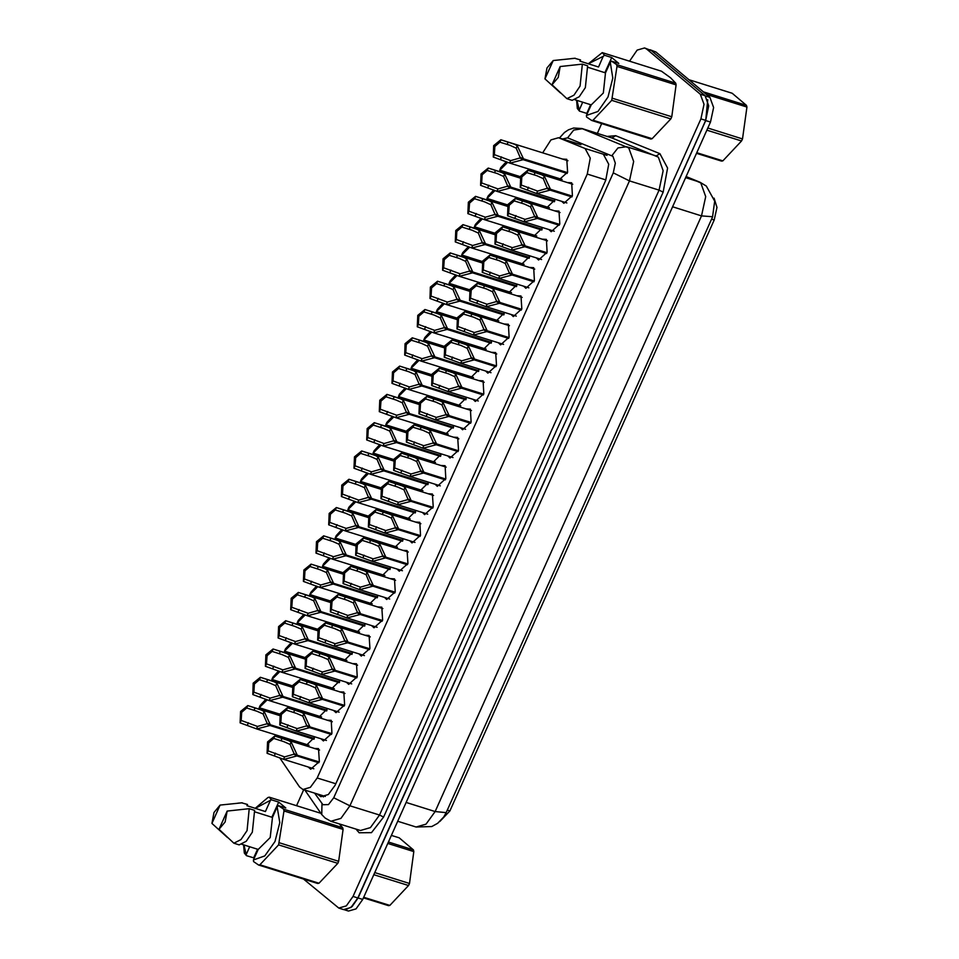 <?xml version="1.0" encoding="UTF-8"?>
<svg xmlns="http://www.w3.org/2000/svg" width="959" height="959" viewBox="0 0 959 959"><rect width="100%" height="100%" fill="white"/><g stroke="black" fill="none" stroke-linecap="round" stroke-linejoin="round"><path stroke-width="1.44" d="M314.888 736.896L305.933 745.718L303.679 743.645M327.546 708.605L318.592 717.428L316.338 715.354M340.193 680.315L331.251 689.137L328.985 687.064M352.852 652.012L343.909 660.847L341.644 658.773M365.511 623.722L356.556 632.556L354.303 630.471M378.17 595.431L369.215 604.266L366.961 602.18M390.816 567.141L381.874 575.963L379.608 573.89M403.475 538.85L394.533 547.673L392.267 545.599M416.134 510.56L407.179 519.382L404.926 517.309M428.793 482.257L419.838 491.092L417.585 489.018M492.063 340.805L483.12 349.627L480.855 347.554M530.039 255.921L521.085 264.756L518.831 262.67M542.686 227.631L533.743 236.453L531.478 234.38M555.345 199.34L546.402 208.163L544.137 206.089M504.722 312.502L495.779 321.337L493.513 319.263M517.38 284.212L508.426 293.046L506.172 290.973M479.416 369.095L470.461 377.918L468.208 375.844M466.757 397.386L457.803 406.208L455.549 404.135M454.098 425.676L445.156 434.511L442.89 432.425M441.44 453.967L432.497 462.801L430.231 460.716M562.645 159.098L566.829 159.314L567.608 172.176L559.049 179.872L556.795 177.799M314.336 748.44L318.52 748.655L319.299 761.53L310.74 769.226L308.486 767.14M326.995 720.149L331.179 720.365L331.958 733.239L323.399 740.923L321.145 738.85M339.654 691.859L343.837 692.074L344.617 704.949L336.058 712.633L333.792 710.559M352.313 663.568L356.484 663.784L357.263 676.646L348.716 684.342L346.451 682.269M364.959 635.266L369.143 635.481L369.922 648.356L361.363 656.052L359.11 653.978M377.618 606.975L381.802 607.191L382.581 620.065L374.022 627.761L371.768 625.688M390.277 578.685L394.461 578.9L395.24 591.775L386.681 599.471L384.415 597.385M402.936 550.394L407.107 550.61L407.887 563.484L399.34 571.18L397.074 569.095M415.583 522.104L419.766 522.319L420.545 535.194L411.998 542.878L409.733 540.804M428.241 493.813L432.425 494.029L433.204 506.891L424.645 514.587L422.392 512.514M440.9 465.523L445.084 465.726L445.863 478.601L437.304 486.297L435.038 484.223M453.559 437.22L457.731 437.436L458.51 450.31L449.963 458.006L447.697 455.933M466.206 408.93L470.389 409.145L471.169 422.02L462.622 429.716L460.356 427.642M478.865 380.639L483.048 380.855L483.827 393.729L475.268 401.425L473.015 399.34M491.523 352.349L495.707 352.564L496.486 365.439L487.927 373.123L485.662 371.049M504.182 324.058L508.354 324.274L509.133 337.148L500.586 344.832L498.32 342.759M516.829 295.768L521.013 295.983L521.792 308.846L513.245 316.542L510.979 314.468M529.488 267.465L533.672 267.681L534.451 280.555L525.892 288.251L523.638 286.178M542.147 239.175L546.33 239.39L547.109 252.265L538.55 259.961L536.285 257.887M554.805 210.884L558.977 211.1L559.756 223.974L551.209 231.67L548.944 229.585M567.452 182.594L571.636 182.809L572.415 195.684L563.868 203.368L561.602 201.294M279.644 757.73L299.532 786.943L302.888 789.557L310.404 787.387L317.189 777.941L587.28 174.118L590.3 158.115L585.134 148.489L558.51 137.7L550.993 139.87L542.65 152.829M439.785 821.491L449.855 810.942L714.191 219.995L716.984 207.408L714.119 198.201M302.888 789.557L325.329 796.426M281.466 736.692L280.927 737.986M537.879 204.135L537.424 205.442M525.22 232.426L524.765 233.732M512.574 260.716L512.106 262.035M499.915 289.007L499.459 290.325M487.256 317.297L486.8 318.616M474.597 345.588L474.142 346.906M461.95 373.89L461.483 375.197M449.291 402.181L448.836 403.487M436.633 430.471L436.177 431.79M423.974 458.762L423.518 460.08M411.327 487.052L410.86 488.371M398.668 515.343L398.213 516.661M386.009 543.645L385.554 544.952M373.351 571.936L372.895 573.242M360.704 600.226L360.236 601.533M348.045 628.517L347.59 629.835M335.386 656.807L334.931 658.126M322.727 685.098L322.272 686.416M310.081 713.4L309.613 714.707M550.538 175.845L550.082 177.151M707.718 99.676L705.752 120.582L358.019 897.948L352.109 906.639L345.324 909.815M650.118 49.724L655.944 52.038L709.936 97.386L713.604 107.552L710.511 122.069L362.778 899.434L355.993 908.88L348.489 911.05L344.317 909.743M323.399 796.953L322.248 795.622L317.489 794.124L320.857 796.749L328.362 794.579L335.147 785.133L605.728 180.244L608.737 164.241L603.571 154.615M629.607 61.184L637.112 50.12L644.616 47.95L646.63 49.065L700.346 94.174L704.002 104.339L700.921 118.856L353.08 896.449L346.295 905.907L338.791 908.077L303.655 879.151M296.559 805.716L303.679 789.808M597.313 133.373L601.665 123.639M644.616 47.95L651.389 50.551L705.105 95.672L708.761 105.826L705.668 120.343L357.827 897.948L351.054 907.394L343.538 909.564L338.791 908.077M573.326 142.34L572.067 141.944M571.912 196.907L550.094 190.086L536.92 193.574L520.222 187.449L520.677 176.072L527.858 170.199L541.679 174.766L544.304 176.192L550.442 189.319L572.235 196.139M550.442 189.319L547.157 187.82L543.226 178.602L536.956 175.785L526.851 172.632L521.828 176.947L521.3 185.039L537.651 191.057L546.906 188.384L572.175 196.283M550.094 190.086L546.906 188.384M527.929 170.222L526.851 172.632M521.3 185.039L520.222 187.449M567.093 173.411L523.111 159.638L509.936 163.126L493.238 157.012L493.681 145.636L500.862 139.75L514.695 144.329L517.309 145.744L523.446 158.87L567.428 172.644M523.446 158.87L520.174 157.372L516.23 148.154L509.96 145.336L499.867 142.196L494.844 146.511L494.317 154.591L510.668 160.609L519.922 157.935L567.368 172.788M523.111 159.638L519.922 157.935M500.946 139.774L499.867 142.196M494.317 154.591L493.238 157.012M506.376 161.711L500.73 167.753L499.723 170.199L507.659 162.275M499.807 170.222L506.891 172.44M388.455 842.026L413.461 849.854L399.148 837.83L391.416 835.409M413.461 849.854L413.868 851.616L387.808 843.464M374.777 872.618L409.457 883.479L413.868 851.616M409.457 883.479L408.534 885.553L373.842 874.692M363.761 897.228L389.81 905.38L388.491 905.692L363.473 897.864M389.81 905.38L408.534 885.553M255.358 808.341L271.457 799.782L278.697 802.048L285.722 807.957L278.482 805.692L283.576 809.204L342.687 827.701L339.294 823.913M342.687 827.701L343.094 829.463L283.984 810.966L278.649 844.891L259.925 864.73L258.606 865.042L253.512 861.53L253.44 859.959L264.852 855.967L275.017 841.546L279.788 822.582L277.199 806.831L272.464 817.404L270.234 837.531L258.163 849.386L253.44 859.959M279.572 842.817L338.683 861.326L343.094 829.463M338.683 861.326L337.76 863.4L278.649 844.891M259.925 864.73L319.035 883.227L337.76 863.4M319.035 883.227L317.717 883.539L258.606 865.042M278.482 805.692L277.199 806.831M283.576 809.204L283.984 810.966M227.151 811.014L225.173 821.935L218.964 829.319L227.151 811.014L249.268 808.689L247.026 830.566L240.901 839.664L233.828 843.225L239.103 844.879L246.187 841.319L252.313 832.208L254.555 810.343L249.268 808.689M218.964 829.319L233.828 843.225M241.824 844.268L258.163 849.386M272.464 817.404L255.022 811.949M257.599 849.206L253.715 857.885L246.475 855.62L244.293 853.019L243.562 844.807M246.475 855.62L243.91 844.915M255.262 808.317L267.945 797.492L269.263 797.181L271.457 799.782M321.025 813.376L269.263 797.181M211.939 823.421L213.929 812.489L220.126 805.104L211.939 823.421L227.547 837.555M241.524 802.839L247.53 804.433L246.954 805.716L265.439 811.506L270.162 800.933M220.126 805.104L242.243 802.779M246.403 854.049L249.676 846.725M253.715 857.885L254.183 858.281M278.697 802.048L271.9 817.236M703.259 91.776L746.51 105.322L732.196 93.299L688.946 79.753M746.51 105.322L746.905 107.084L706.363 94.39M707.814 128.074L742.506 138.935L746.905 107.084M742.506 138.935L741.583 141.009L706.891 130.16M696.809 152.697L722.858 160.848L721.54 161.16L696.522 153.332M722.858 160.848L741.583 141.009M604.506 55.25L611.746 57.516L618.771 63.414L611.53 61.148L616.625 64.661L675.735 83.169L670.521 77.763L661.422 71.146L602.312 52.637L604.506 55.25L603.211 56.389L588.406 63.809M675.735 83.169L676.143 84.931L617.033 66.423L611.698 100.359L592.974 120.187L591.655 120.498L586.56 116.986L586.476 115.416L597.901 111.424L608.066 97.003L612.825 78.039L610.248 62.299L605.513 72.872L603.283 92.987L591.212 104.843L586.476 115.416M612.621 98.286L671.732 116.782L676.143 84.931M671.732 116.782L670.809 118.856L611.698 100.359M592.974 120.187L652.084 138.695L670.809 118.856M652.084 138.695L650.765 139.007L591.655 120.498M611.53 61.148L610.248 62.299M616.625 64.661L617.033 66.423M560.2 66.483L558.222 77.403L552.012 84.788L560.2 66.483L582.317 64.145L580.075 86.022L573.95 95.121L566.877 98.681L572.151 100.335L579.236 96.775L585.362 87.677L587.603 65.799L582.317 64.145M552.012 84.788L566.877 98.681M574.873 99.736L591.212 104.843M605.513 72.872L588.071 67.406M590.648 104.675L586.764 113.354L579.524 111.088L577.33 108.475L576.611 100.275M579.524 111.088L576.958 100.383M588.311 63.785L602.312 52.637M544.988 78.878L546.966 67.957L553.175 60.573L544.988 78.878L560.595 93.023M574.573 58.307L580.567 59.902L580.003 61.172L598.488 66.962L603.211 56.389M553.175 60.573L575.292 58.247M579.452 109.518L582.724 102.193M586.764 113.354L587.232 113.737M611.746 57.516L604.949 72.692M559.253 225.209L537.436 218.376L524.273 221.865L507.575 215.739L508.018 204.363L515.199 198.489L529.02 203.056L531.646 204.483L537.783 217.609L559.577 224.43M537.783 217.609L534.499 216.111L530.567 206.892L524.297 204.075L514.204 200.922L509.181 205.238L508.654 213.33L524.993 219.347L534.247 216.674L559.517 224.586M537.436 218.376L534.247 216.674M515.283 198.513L514.204 200.922M508.654 213.33L507.575 215.739M546.594 253.5L524.789 246.667L511.615 250.155L494.916 244.042L495.371 232.665L502.54 226.78L516.374 231.347L518.987 232.773L525.124 245.9L546.93 252.72M525.124 245.9L521.852 244.401L517.92 235.183L511.638 232.366L501.545 229.225L496.522 233.54L495.995 241.62L512.346 247.638L521.6 244.965L546.87 252.876M524.789 246.667L521.6 244.965M502.624 226.803L501.545 229.225M495.995 241.62L494.916 244.042M533.935 281.79L512.13 274.957L498.956 278.446L482.257 272.332L482.713 260.956L489.881 255.07L503.715 259.649L506.34 261.064L512.478 274.19L534.271 281.023M512.478 274.19L509.193 272.692L505.261 263.473L498.992 260.656L488.886 257.515L483.863 261.831L483.336 269.911L499.687 275.928L508.941 273.255L534.211 281.167M512.13 274.957L508.941 273.255M489.965 255.094L488.886 257.515M483.336 269.911L482.257 272.332M521.276 310.081L499.471 303.26L486.297 306.748L469.598 300.623L470.054 289.246L477.234 283.361L491.056 287.94L493.681 289.366L499.819 302.493L521.612 309.313M499.819 302.493L496.534 300.982L492.602 291.764L486.333 288.959L476.227 285.806L471.205 290.121L470.677 298.213L487.028 304.231L496.282 301.546L521.552 309.457M499.471 303.26L496.282 301.546M477.306 283.396L476.227 285.806M470.677 298.213L469.598 300.623M493.729 190.002L488.071 196.044L486.992 198.465L495 190.565M487.148 198.513L494.233 200.731M481.07 218.304L475.412 224.346L474.333 226.756L482.353 218.856M474.489 226.803L481.586 229.021M468.412 246.595L462.765 252.637L461.687 255.046L469.694 247.158M461.842 255.094L468.927 257.312M455.753 274.885L450.107 280.927L449.028 283.337L457.035 275.449M449.184 283.385L456.268 285.602M554.446 201.702L510.452 187.928L497.277 191.416L480.579 185.303L481.034 173.927L488.203 168.041L502.036 172.62L504.65 174.047L510.787 187.161L554.77 200.934M510.787 187.161L507.515 185.662L503.583 176.444L497.313 173.627L487.208 170.486L482.185 174.802L481.658 182.893L498.009 188.899L507.263 186.226L554.71 201.078M510.452 187.928L507.263 186.226M488.287 168.077L487.208 170.486M481.658 182.893L480.579 185.303M541.787 229.992L497.793 216.231L484.619 219.719L467.92 213.593L468.376 202.217L475.556 196.343L489.378 200.91L492.003 202.337L498.141 215.463L542.123 229.225M498.141 215.463L494.856 213.953L490.924 204.735L484.655 201.929L474.549 198.777L469.526 203.092L468.999 211.184L485.35 217.202L494.604 214.516L542.063 229.369M497.793 216.231L494.604 214.516M475.628 196.367L474.549 198.777M468.999 211.184L467.92 213.593M529.128 258.295L485.134 244.521L471.972 248.009L455.273 241.884L455.717 230.508L462.897 224.634L476.719 229.201L479.344 230.628L485.482 243.754L529.464 257.515M485.482 243.754L482.197 242.243L478.265 233.025L471.996 230.22L461.89 227.067L456.88 231.383L456.352 239.474L472.691 245.492L481.945 242.807L529.404 257.659M485.134 244.521L481.945 242.807M462.969 224.658L461.89 227.067M456.352 239.474L455.273 241.884M516.469 286.585L472.487 272.812L459.313 276.3L442.614 270.174L443.058 258.798L450.239 252.924L464.072 257.492L466.685 258.918L472.823 272.044L516.805 285.806M472.823 272.044L469.55 270.546L465.606 261.327L459.337 258.51L449.244 255.358L444.221 259.673L443.693 267.765L460.044 273.783L469.299 271.109L516.745 285.962M472.487 272.812L469.299 271.109M450.322 252.948L449.244 255.358M443.693 267.765L442.614 270.174M508.63 338.371L486.812 331.55L473.65 335.039L456.952 328.913L457.395 317.537L464.576 311.663L478.397 316.23L481.022 317.657L487.16 330.783L508.953 337.604M487.16 330.783L483.875 329.273L479.944 320.054L473.674 317.249L463.569 314.096L458.558 318.412L458.03 326.504L474.369 332.521L483.624 329.836L508.893 337.748M486.812 331.55L483.624 329.836M464.659 311.687L463.569 314.096M458.03 326.504L456.952 328.913M495.971 366.662L474.166 359.841L460.991 363.329L444.293 357.204L444.748 345.827L451.917 339.954L465.75 344.521L468.364 345.947L474.501 359.074L496.306 365.894M474.501 359.074L471.229 357.575L467.297 348.345L461.015 345.54L450.922 342.387L445.899 346.702L445.372 354.794L461.723 360.812L470.977 358.127L496.247 366.038M474.166 359.841L470.977 358.127M452.001 339.977L450.922 342.387M445.372 354.794L444.293 357.204M483.312 394.952L461.507 388.131L448.332 391.62L431.634 385.494L432.089 374.118L439.258 368.244L453.092 372.811L455.717 374.238L461.854 387.364L483.648 394.185M461.854 387.364L458.57 385.866L454.638 376.647L448.368 373.83L438.263 370.677L433.24 374.993L432.713 383.085L449.064 389.102L458.318 386.429L483.588 394.329M461.507 388.131L458.318 386.429M439.342 368.268L438.263 370.677M432.713 383.085L431.634 385.494M470.653 423.255L448.848 416.422L435.674 419.91L418.975 413.785L419.431 402.42L426.611 396.535L440.433 401.102L443.058 402.528L449.196 415.655L470.989 422.475M449.196 415.655L445.911 414.156L441.979 404.938L435.71 402.121L425.604 398.968L420.581 403.295L420.054 411.375L436.405 417.393L445.659 414.72L470.929 422.631M448.848 416.422L445.659 414.72M426.683 396.558L425.604 398.968M420.054 411.375L418.975 413.785M503.823 314.876L459.829 301.102L446.654 304.59L429.956 298.465L430.411 287.089L437.58 281.215L451.413 285.782L454.027 287.209L460.164 300.335L504.146 314.108M460.164 300.335L456.892 298.836L452.96 289.618L446.69 286.801L436.585 283.648L431.562 287.964L431.035 296.055L447.385 302.073L456.64 299.4L504.086 314.252M459.829 301.102L456.64 299.4M437.664 281.239L436.585 283.648M431.035 296.055L429.956 298.465M491.164 343.166L447.17 329.393L433.995 332.881L417.297 326.767L417.752 315.391L424.933 309.505L438.754 314.084L441.38 315.499L447.517 328.625L491.499 342.399M447.517 328.625L444.233 327.127L440.301 317.909L434.031 315.091L423.926 311.951L418.903 316.266L418.376 324.346L434.727 330.364L443.981 327.69L491.44 342.543M447.17 329.393L443.981 327.69M425.005 309.529L423.926 311.951M418.376 324.346L417.297 326.767M478.505 371.457L434.511 357.683L421.349 361.171L404.65 355.058L405.094 343.682L412.274 337.796L426.096 342.375L428.721 343.79L434.859 356.916L478.841 370.689M434.859 356.916L431.574 355.417L427.642 346.199L421.373 343.382L411.267 340.241L406.256 344.557L405.729 352.636L422.068 358.654L431.322 355.981L478.781 370.833M434.511 357.683L431.322 355.981M412.346 337.832L411.267 340.241M405.729 352.636L404.65 355.058M465.846 399.747L421.864 385.986L408.69 389.474L391.991 383.348L392.435 371.972L399.615 366.098L413.449 370.665L416.062 372.092L422.2 385.218L466.182 398.98M422.2 385.218L418.927 383.708L414.983 374.489L408.714 371.684L398.62 368.532L393.598 372.847L393.07 380.939L409.421 386.957L418.675 384.271L466.122 399.124M421.864 385.986L418.675 384.271M399.699 366.122L398.62 368.532M393.07 380.939L391.991 383.348M443.106 303.176L437.448 309.218L436.369 311.627L444.377 303.739M436.525 311.675L443.609 313.893M430.447 331.466L424.789 337.508L423.71 339.918L431.73 332.03M423.866 339.977L430.963 342.195M417.788 359.757L412.142 365.799L411.063 368.22L419.071 360.32M411.219 368.268L418.304 370.486M458.006 451.545L436.189 444.712L423.027 448.201L406.328 442.087L406.772 430.711L413.952 424.825L427.774 429.404L430.399 430.819L436.537 443.945L458.33 450.778M436.537 443.945L433.252 442.447L429.32 433.228L423.051 430.411L412.945 427.27L407.935 431.586L407.407 439.666L423.746 445.683L433 443.01L458.27 450.922M436.189 444.712L433 443.01M414.036 424.849L412.945 427.27M407.407 439.666L406.328 442.087M445.348 479.836L423.542 473.003L410.368 476.491L393.669 470.378L394.125 459.001L401.294 453.116L415.127 457.695L417.74 459.121L423.878 472.236L445.683 479.068M423.878 472.236L420.605 470.737L416.674 461.519L410.392 458.702L400.299 455.561L395.276 459.876L394.748 467.968L411.099 473.974L420.354 471.301L445.623 479.212M423.542 473.003L420.354 471.301M401.377 453.151L400.299 455.561M394.748 467.968L393.669 470.378M432.689 508.126L410.884 501.305L397.709 504.794L381.011 498.668L381.466 487.292L388.635 481.418L402.468 485.985L405.094 487.412L411.231 500.538L433.024 507.359M411.231 500.538L407.947 499.028L404.015 489.809L397.745 487.004L387.64 483.851L382.617 488.167L382.09 496.259L398.441 502.276L407.695 499.591L432.965 507.503M410.884 501.305L407.695 499.591M388.719 481.442L387.64 483.851M382.09 496.259L381.011 498.668M420.03 536.417L398.225 529.596L385.05 533.084L368.352 526.959L368.807 515.582L375.988 509.708L389.81 514.276L392.435 515.702L398.572 528.829L420.366 535.649M398.572 528.829L395.288 527.318L391.356 518.1L385.086 515.295L374.981 512.142L369.958 516.457L369.431 524.549L385.782 530.567L395.036 527.882L420.306 535.793M398.225 529.596L395.036 527.882M376.06 509.732L374.981 512.142M369.431 524.549L368.352 526.959M407.383 564.707L385.566 557.886L372.404 561.375L355.705 555.249L356.149 543.873L363.329 537.999L377.151 542.566L379.776 543.993L385.914 557.119L407.707 563.94M385.914 557.119L382.629 555.621L378.697 546.402L372.428 543.585L362.322 540.432L357.311 544.748L356.784 552.84L373.123 558.857L382.377 556.184L407.647 564.084M385.566 557.886L382.377 556.184M363.413 538.023L362.322 540.432M356.784 552.84L355.705 555.249M394.724 593.01L372.919 586.177L359.745 589.665L343.046 583.54L343.502 572.163L350.67 566.289L364.504 570.857L367.117 572.283L373.255 585.41L395.06 592.23M373.255 585.41L369.982 583.911L366.05 574.693L359.769 571.876L349.675 568.723L344.653 573.038L344.125 581.13L360.476 587.148L369.73 584.475L395 592.386M372.919 586.177L369.73 584.475M350.754 566.313L349.675 568.723M344.125 581.13L343.046 583.54M453.199 428.038L409.205 414.276L396.031 417.764L379.332 411.639L379.788 400.263L386.957 394.389L400.79 398.956L403.403 400.382L409.541 413.509L453.523 427.27M409.541 413.509L406.268 411.998L402.336 402.78L396.067 399.975L385.962 396.822L380.939 401.138L380.411 409.229L396.762 415.247L406.017 412.562L453.463 427.414M409.205 414.276L406.017 412.562M387.04 394.413L385.962 396.822M380.411 409.229L379.332 411.639M440.541 456.34L396.546 442.567L383.372 446.055L366.674 439.929L367.129 428.553L374.31 422.679L388.131 427.246L390.757 428.673L396.894 441.799L440.876 455.561M396.894 441.799L393.61 440.301L389.678 431.082L383.408 428.265L373.303 425.113L368.28 429.428L367.753 437.52L384.103 443.537L393.358 440.864L440.816 455.717M396.546 442.567L393.358 440.864M374.382 422.703L373.303 425.113M367.753 437.52L366.674 439.929M427.882 484.631L383.888 470.857L370.725 474.345L354.027 468.22L354.47 456.844L361.651 450.97L375.472 455.537L378.098 456.963L384.235 470.09L428.217 483.863M384.235 470.09L380.951 468.591L377.019 459.373L370.749 456.556L360.644 453.403L355.633 457.719L355.106 465.81L371.445 471.828L380.699 469.155L428.158 484.007M383.888 470.857L380.699 469.155M361.723 450.994L360.644 453.403M355.106 465.81L354.027 468.22M415.223 512.921L371.241 499.148L358.067 502.636L341.368 496.522L341.812 485.146L348.992 479.26L362.826 483.839L365.439 485.254L371.577 498.38L415.559 512.154M371.577 498.38L368.304 496.882L364.36 487.663L358.091 484.846L347.997 481.706L342.974 486.021L342.447 494.101L358.798 500.118L368.052 497.445L415.499 512.298M371.241 499.148L368.052 497.445M349.076 479.284L347.997 481.706M342.447 494.101L341.368 496.522M402.576 541.212L358.582 527.438L345.408 530.926L328.709 524.813L329.165 513.437L336.333 507.551L350.167 512.13L352.78 513.544L358.918 526.671L402.9 540.444M358.918 526.671L355.645 525.172L351.713 515.954L345.444 513.137L335.338 509.996L330.316 514.312L329.788 522.391L346.139 528.409L355.393 525.736L402.84 540.588M358.582 527.438L355.393 525.736M336.417 507.575L335.338 509.996M329.788 522.391L328.709 524.813M389.917 569.502L345.923 555.74L332.749 559.229L316.05 553.103L316.506 541.727L323.686 535.841L337.508 540.42L340.133 541.847L346.271 554.973L390.253 568.735M346.271 554.973L342.986 553.463L339.054 544.244L332.785 541.439L322.68 538.287L317.657 542.602L317.129 550.694L333.48 556.711L342.735 554.026L390.193 568.879M345.923 555.74L342.735 554.026M323.758 535.877L322.68 538.287M317.129 550.694L316.05 553.103M405.13 388.059L399.483 394.101L398.405 396.511L406.412 388.611M398.56 396.558L405.645 398.776M392.483 416.35L386.825 422.392L385.746 424.801L393.753 416.913M385.902 424.849L392.986 427.067M379.824 444.64L374.166 450.682L373.087 453.092L381.107 445.204M373.243 453.139L380.339 455.357M367.165 472.931L361.519 478.973L360.44 481.382L368.448 473.494M360.596 481.43L367.681 483.648M354.506 501.221L348.86 507.263L347.853 509.708L355.789 501.785M347.937 509.732L355.022 511.95M341.86 529.512L336.201 535.554L335.123 537.975L343.13 530.075M335.278 538.023L342.363 540.241M382.066 621.3L360.26 614.467L347.086 617.956L330.387 611.842L330.843 600.466L338.012 594.58L351.845 599.159L354.47 600.574L360.608 613.7L382.401 620.521M360.608 613.7L357.323 612.202L353.392 602.983L347.122 600.166L337.017 597.025L331.994 601.341L331.466 609.421L347.817 615.438L357.072 612.765L382.341 620.677M360.26 614.467L357.072 612.765M338.095 594.604L337.017 597.025M331.466 609.421L330.387 611.842M369.407 649.591L347.602 642.758L334.427 646.246L317.729 640.132L318.184 628.756L325.365 622.87L339.186 627.45L341.812 628.864L347.949 641.991L369.742 648.823M347.949 641.991L344.665 640.492L340.733 631.274L334.463 628.457L324.358 625.316L319.335 629.631L318.808 637.723L335.159 643.729L344.413 641.056L369.683 648.967M347.602 642.758L344.413 641.056M325.437 622.906L324.358 625.316M318.808 637.723L317.729 640.132M356.76 677.881L334.943 671.06L321.78 674.549L305.082 668.423L305.525 657.047L312.706 651.173L326.528 655.74L329.153 657.167L335.29 670.293L357.084 677.114M335.29 670.293L332.006 668.783L328.074 659.564L321.804 656.759L311.699 653.606L306.688 657.922L306.161 666.014L322.5 672.031L331.754 669.346L357.024 677.258M334.943 671.06L331.754 669.346M312.79 651.197L311.699 653.606M306.161 666.014L305.082 668.423M344.101 706.172L322.296 699.351L309.122 702.839L292.423 696.714L292.879 685.337L300.047 679.463L313.881 684.031L316.494 685.457L322.632 698.584L344.437 705.404M322.632 698.584L319.359 697.073L315.427 687.855L309.146 685.05L299.052 681.897L294.029 686.212L293.502 694.304L309.853 700.322L319.107 697.637L344.377 705.548M322.296 699.351L319.107 697.637M300.131 679.487L299.052 681.897M293.502 694.304L292.423 696.714M331.442 734.462L309.637 727.641L296.463 731.13L279.764 725.004L280.22 713.628L287.388 707.754L301.222 712.321L303.847 713.748L309.985 726.874L331.778 733.695M309.985 726.874L306.7 725.376L302.768 716.157L296.499 713.34L286.393 710.187L281.371 714.503L280.843 722.595L297.194 728.612L306.448 725.939L331.718 733.839M309.637 727.641L306.448 725.939M287.472 707.778L286.393 710.187M280.843 722.595L279.764 725.004M318.784 762.765L296.978 755.932L283.804 759.42L267.105 753.294L267.561 741.918L274.742 736.044L288.563 740.612L291.188 742.038L297.326 755.165L319.119 761.985M297.326 755.165L294.041 753.666L290.109 744.448L283.84 741.631L273.735 738.478L268.712 742.793L268.184 750.885L284.535 756.903L293.79 754.23L319.059 762.141M296.978 755.932L293.79 754.23M274.813 736.068L273.735 738.478M268.184 750.885L267.105 753.294M377.259 597.793L333.264 584.031L320.102 587.519L303.404 581.394L303.847 570.018L311.028 564.144L324.849 568.711L327.475 570.137L333.612 583.264L377.594 597.025M333.612 583.264L330.328 581.753L326.396 572.535L320.126 569.73L310.021 566.577L305.01 570.893L304.483 578.984L320.821 585.002L330.076 582.317L377.534 597.169M333.264 584.031L330.076 582.317M311.1 564.168L310.021 566.577M304.483 578.984L303.404 581.394M364.6 626.095L320.618 612.322L307.443 615.81L290.745 609.684L291.188 598.308L298.369 592.434L312.202 597.001L314.816 598.428L320.953 611.554L364.935 625.316M320.953 611.554L317.681 610.056L313.737 600.837L307.467 598.02L297.374 594.868L292.351 599.183L291.824 607.275L308.175 613.292L317.429 610.607L364.876 625.472M320.618 612.322L317.429 610.607M298.453 592.458L297.374 594.868M291.824 607.275L290.745 609.684M351.953 654.386L307.959 640.612L294.785 644.1L278.086 637.975L278.542 626.599L285.71 620.725L299.544 625.292L302.157 626.718L308.295 639.845L352.277 653.606M308.295 639.845L305.022 638.346L301.09 629.128L294.821 626.311L284.715 623.158L279.692 627.474L279.165 635.565L295.516 641.583L304.77 638.91L352.217 653.762M307.959 640.612L304.77 638.91M285.794 620.749L284.715 623.158M279.165 635.565L278.086 637.975M339.294 682.676L295.3 668.903L282.126 672.391L265.427 666.277L265.883 654.901L273.063 649.015L286.885 653.582L289.51 655.009L295.648 668.135L339.63 681.909M295.648 668.135L292.363 666.637L288.431 657.418L282.162 654.601L272.056 651.461L267.034 655.776L266.506 663.856L282.857 669.873L292.111 667.2L339.57 682.053M295.3 668.903L292.111 667.2M273.135 649.039L272.056 651.461M266.506 663.856L265.427 666.277M326.635 710.967L282.641 697.193L269.479 700.681L252.78 694.568L253.224 683.192L260.404 677.306L274.226 681.885L276.851 683.299L282.989 696.426L326.971 710.199M282.989 696.426L279.704 694.927L275.772 685.709L269.503 682.892L259.398 679.751L254.387 684.067L253.859 692.146L270.198 698.164L279.453 695.491L326.911 710.343M282.641 697.193L279.453 695.491M260.476 677.33L259.398 679.751M253.859 692.146L252.78 694.568M313.977 739.257L269.994 725.495L256.82 728.984L240.122 722.858L240.565 711.482L247.746 705.596L261.579 710.175L264.193 711.602L270.33 724.728L314.312 738.49M270.33 724.728L267.058 723.218L263.114 713.999L256.844 711.194L246.751 708.042L241.728 712.357L241.2 720.449L257.551 726.454L266.806 723.781L314.252 738.634M269.994 725.495L266.806 723.781M247.83 705.632L246.751 708.042M241.2 720.449L240.122 722.858M329.201 557.802L323.543 563.844L322.464 566.266L330.483 558.366M322.62 566.313L329.716 568.531M316.542 586.105L310.896 592.147L309.817 594.556L317.825 586.668M309.973 594.604L317.057 596.822M303.883 614.395L298.237 620.437L297.158 622.847L305.166 614.959M297.314 622.894L304.399 625.112M291.236 642.686L285.578 648.728L284.499 651.137L292.507 643.249M284.655 651.185L291.74 653.403M278.578 670.976L272.919 677.018L271.841 679.428L279.86 671.54M271.996 679.475L279.093 681.705M265.919 699.267L260.273 705.309L259.194 707.73L267.201 699.83M259.35 707.778L266.434 709.996M714.191 219.995L711.578 219.179M449.855 810.942L447.23 810.115M335.758 783.755L317.189 777.941M580.854 144.725L558.929 137.856M607.047 155.346L585.134 148.489M605.86 179.932L587.28 174.118M712.621 216.794L701.544 215.883L705.656 196.535L700.777 182.989L686.117 176.612M686.129 176.564L699.926 182.15L685.661 177.631M406.16 802.455L435.098 811.518L446.127 812.585L443.729 816.9L437.664 823.254L431.766 826.49L416.05 827.006L426.06 824.117L435.098 811.518L701.544 215.883L672.595 206.82M710.511 122.069L705.752 120.582M709.936 97.386L705.452 95.984M362.778 899.434L358.019 897.948M655.944 52.038L651.497 50.647M314.72 793.261L322.883 804.757L328.398 804.661L333.756 797.756L613.304 172.812L615.366 163.138L612.921 156.365L567.656 137.796L562.573 138.983M567.656 137.796L573.722 130.016L582.413 128.734L628.732 147.95L633.611 161.496L629.488 180.843L349.939 805.788L340.901 818.387L330.891 821.276L360.464 830.542L370.474 827.641L379.524 815.042L659.073 190.11L663.196 170.75L658.306 157.204L611.986 137.988L581.837 128.53L611.986 137.988L615.678 135.722L659.888 153.656L667.632 168.101L663.113 192.112L383.564 817.056L379.524 815.042L349.939 805.788L333.756 797.756M659.888 153.656L656.196 155.921L626.623 146.667L617.92 147.95L611.866 155.73M383.564 817.056L371.517 832.592L359.11 832.808L356.137 829.187M607.227 136.478L615.678 135.722M353.08 896.449L357.827 897.948M700.921 118.856L705.668 120.343M700.346 94.174L705.105 95.672M646.63 49.065L651.389 50.551M613.304 172.812L629.488 180.843L659.073 190.11L663.113 192.112M357.455 829.595L357.096 830.566M321.984 803.762L321.804 814.503L304.998 790.216M528.553 187.305L527.474 189.714M537.651 191.057L536.572 193.454M544.304 176.192L543.226 178.602M535.182 172.488L534.103 174.898M501.557 156.868L500.478 159.278M510.668 160.609L509.589 163.018M517.309 145.744L516.23 148.154M508.186 142.052L507.107 144.461M515.894 215.595L514.815 218.017M524.993 219.347L523.926 221.757M531.646 204.483L530.567 206.892M522.523 200.779L521.444 203.2M503.235 243.886L502.156 246.307M512.346 247.638L511.267 250.047M518.987 232.773L517.92 235.183M509.864 229.069L508.785 231.491M490.576 272.188L489.498 274.598M499.687 275.928L498.608 278.338M506.34 261.064L505.261 263.473M497.206 257.372L496.127 259.781M477.93 300.479L476.851 302.888M487.028 304.231L485.949 306.628M493.681 289.366L492.602 291.764M484.559 285.662L483.48 288.072M488.898 185.159L487.819 187.568M498.009 188.899L496.93 191.309M504.65 174.047L503.583 176.444M495.527 170.342L494.448 172.752M476.251 213.449L475.173 215.859M485.35 217.202L484.271 219.599M492.003 202.337L490.924 204.735M482.868 198.633L481.79 201.042M463.593 241.74L462.514 244.149M472.691 245.492L471.624 247.89M479.344 230.628L478.265 233.025M470.222 226.923L469.143 229.333M450.934 270.03L449.855 272.44M460.044 273.783L458.965 276.192M466.685 258.918L465.606 261.327M457.563 255.214L456.484 257.623M465.271 328.769L464.192 331.179M474.369 332.521L473.302 334.919M481.022 317.657L479.944 320.054M471.9 313.953L470.821 316.362M452.612 357.06L451.533 359.469M461.723 360.812L460.644 363.209M468.364 345.947L467.297 348.345M459.241 342.243L458.162 344.653M439.953 385.35L438.874 387.76M449.064 389.102L447.985 391.512M455.717 374.238L454.638 376.647M446.582 370.534L445.503 372.943M427.306 413.641L426.228 416.062M436.405 417.393L435.326 419.802M443.058 402.528L441.979 404.938M433.936 398.824L432.857 401.246M438.275 298.321L437.196 300.742M447.385 302.073L446.307 304.483M454.027 287.209L452.96 289.618M444.904 283.504L443.825 285.926M425.628 326.611L424.549 329.033M434.727 330.364L433.648 332.773M441.38 315.499L440.301 317.909M432.245 311.807L431.166 314.216M412.969 354.914L411.891 357.323M422.068 358.654L421.001 361.063M428.721 343.79L427.642 346.199M419.598 340.097L418.52 342.507M400.311 383.204L399.232 385.614M409.421 386.957L408.342 389.354M416.062 372.092L414.983 374.489M406.94 368.388L405.861 370.797M414.648 441.943L413.569 444.353M423.746 445.683L422.679 448.093M430.399 430.819L429.32 433.228M421.277 427.127L420.198 429.536M401.989 470.234L400.91 472.643M411.099 473.974L410.02 476.383M417.74 459.121L416.674 461.519M408.618 455.417L407.539 457.827M389.33 498.524L388.251 500.934M398.441 502.276L397.362 504.674M405.094 487.412L404.015 489.809M395.959 483.708L394.88 486.117M376.683 526.815L375.604 529.224M385.782 530.567L384.703 532.964M392.435 515.702L391.356 518.1M383.312 511.998L382.233 514.408M364.024 555.105L362.946 557.515M373.123 558.857L372.056 561.267M379.776 543.993L378.697 546.402M370.654 540.289L369.575 542.698M351.366 583.396L350.287 585.817M360.476 587.148L359.397 589.557M367.117 572.283L366.05 574.693M357.995 568.579L356.916 571.001M387.652 411.495L386.573 413.904M396.762 415.247L395.683 417.644M403.403 400.382L402.336 402.78M394.281 396.678L393.202 399.088M375.005 439.785L373.926 442.195M384.103 443.537L383.025 445.947M390.757 428.673L389.678 431.082M381.622 424.969L380.543 427.378M362.346 468.076L361.267 470.497M371.445 471.828L370.378 474.237M378.098 456.963L377.019 459.373M368.975 453.259L367.896 455.681M349.687 496.366L348.608 498.788M358.798 500.118L357.719 502.528M365.439 485.254L364.36 487.663M356.316 481.55L355.238 483.971M337.029 524.669L335.95 527.078M346.139 528.409L345.06 530.818M352.78 513.544L351.713 515.954M343.658 509.852L342.579 512.262M324.382 552.959L323.303 555.369M333.48 556.711L332.401 559.109M340.133 541.847L339.054 544.244M330.999 538.143L329.92 540.552M338.707 611.698L337.628 614.108M347.817 615.438L346.738 617.848M354.47 600.574L353.392 602.983M345.336 596.882L344.257 599.291M326.06 639.989L324.981 642.398M335.159 643.729L334.08 646.138M341.812 628.864L340.733 631.274M332.689 625.172L331.61 627.582M313.401 668.279L312.322 670.689M322.5 672.031L321.433 674.429M329.153 657.167L328.074 659.564M320.03 653.463L318.951 655.872M300.742 696.57L299.664 698.979M309.853 700.322L308.774 702.719M316.494 685.457L315.427 687.855M307.371 681.753L306.293 684.163M288.084 724.86L287.005 727.27M297.194 728.612L296.115 731.022M303.847 713.748L302.768 716.157M294.713 710.044L293.634 712.453M275.437 753.151L274.358 755.572M284.535 756.903L283.456 759.312M291.188 742.038L290.109 744.448M282.066 738.334L280.987 740.756M311.723 581.25L310.644 583.659M320.821 585.002L319.755 587.399M327.475 570.137L326.396 572.535M318.352 566.433L317.273 568.843M299.064 609.54L297.985 611.95M308.175 613.292L307.096 615.69M314.816 598.428L313.737 600.837M305.693 594.724L304.614 597.133M286.405 637.831L285.326 640.252M295.516 641.583L294.437 643.992M302.157 626.718L301.09 629.128M293.034 623.014L291.956 625.436M273.759 666.121L272.68 668.543M282.857 669.873L281.778 672.283M289.51 655.009L288.431 657.418M280.376 651.305L279.297 653.726M261.1 694.424L260.021 696.833M270.198 698.164L269.131 700.573M276.851 683.299L275.772 685.709M267.729 679.607L266.65 682.017M248.441 722.714L247.362 725.124M257.551 726.454L256.473 728.864M264.193 711.602L263.114 713.999M255.07 707.898L253.991 710.307M580.423 144.569L558.51 137.7M699.926 182.15L706.304 185.998L714.755 201.15L712.573 216.95L446.127 812.585M416.05 827.006L397.733 821.276M321.804 814.503L325.041 818.075L330.891 821.276M581.837 128.53L573.602 128.062L568.399 129.861L564.503 132.462L559.493 138.012M527.858 170.199L572.763 184.248M536.92 193.574L566.901 202.96M500.862 139.75L567.944 160.752M509.936 163.126L562.094 179.453M499.723 170.199L520.425 176.672M237.976 803.151L241.848 802.803M571.025 58.619L574.897 58.271M515.199 198.489L560.104 212.538M524.273 221.865L554.242 231.251M502.54 226.78L547.445 240.841M511.615 250.155L541.595 259.541M489.881 255.07L534.786 269.131M498.956 278.446L528.936 287.832M477.234 283.361L522.14 297.422M486.297 306.748L516.278 316.122M487.076 198.489L507.767 204.962M474.417 226.78L495.12 233.253M461.758 255.07L482.461 261.555M449.1 283.361L469.802 289.846M488.203 168.041L519.958 177.99M497.277 191.416L549.435 207.743M475.556 196.343L507.299 206.281M484.619 219.719L536.788 236.046M462.897 224.634L494.652 234.571M471.972 248.009L524.129 264.336M450.239 252.924L481.993 262.862M459.313 276.3L511.471 292.627M464.576 311.663L509.481 325.712M473.65 335.039L503.619 344.413M451.917 339.954L496.822 354.003M460.991 363.329L490.972 372.715M439.258 368.244L484.163 382.293M448.332 391.62L478.313 401.006M426.611 396.535L471.516 410.596M435.674 419.91L465.654 429.296M437.58 281.215L469.335 291.152M446.654 304.59L498.812 320.917M424.933 309.505L456.676 319.443M433.995 332.881L486.165 349.208M412.274 337.796L444.029 347.733M421.349 361.171L473.506 377.498M399.615 366.098L431.37 376.036M408.69 389.474L460.847 405.801M436.453 311.651L457.143 318.136M423.794 339.954L444.497 346.427M411.135 368.244L431.838 374.717M413.952 424.825L458.858 438.886M423.027 448.201L452.996 457.587M401.294 453.116L446.199 467.177M410.368 476.491L440.349 485.877M388.635 481.418L433.54 495.467M397.709 504.794L427.69 514.168M375.988 509.708L420.893 523.758M385.05 533.084L415.031 542.47M363.329 537.999L408.234 552.048M372.404 561.375L402.372 570.761M350.67 566.289L395.576 580.351M359.745 589.665L389.726 599.051M386.957 394.389L418.711 404.326M396.031 417.764L448.189 434.091M374.31 422.679L406.053 432.617M383.372 446.055L435.542 462.382M361.651 450.97L393.406 460.907M370.725 474.345L422.883 490.672M348.992 479.26L380.747 489.198M358.067 502.636L410.224 518.963M336.333 507.551L368.088 517.488M345.408 530.926L397.565 547.253M323.686 535.841L355.429 545.791M332.749 559.229L384.919 575.556M398.476 396.535L419.179 403.008M385.83 424.825L406.52 431.31M373.171 453.116L393.873 459.601M360.512 481.406L381.214 487.891M347.853 509.708L368.556 516.182M335.206 537.999L355.897 544.472M338.012 594.58L382.917 608.641M347.086 617.956L377.067 627.342M325.365 622.87L370.27 636.932M334.427 646.246L364.408 655.632M312.706 651.173L357.611 665.222M321.78 674.549L351.749 683.923M300.047 679.463L344.952 693.513M309.122 702.839L339.102 712.225M287.388 707.754L332.293 721.803M296.463 731.13L326.444 740.516M274.742 736.044L319.647 750.106M283.804 759.42L313.785 768.806M311.028 564.144L342.783 574.081M320.102 587.519L372.26 603.846M298.369 592.434L330.124 602.372M307.443 615.81L359.601 632.137M285.71 620.725L317.465 630.662M294.785 644.1L346.942 660.427M273.063 649.015L304.806 658.953M282.126 672.391L334.295 688.718M260.404 677.306L292.159 687.243M269.479 700.681L321.637 717.008M247.746 705.596L279.501 715.546M256.82 728.984L308.978 745.311M322.548 566.289L343.25 572.763M309.889 594.58L330.591 601.065M297.23 622.87L317.932 629.356M284.583 651.161L305.274 657.646M271.924 679.463L292.627 685.937M259.266 707.754L279.968 714.227"/></g></svg>
